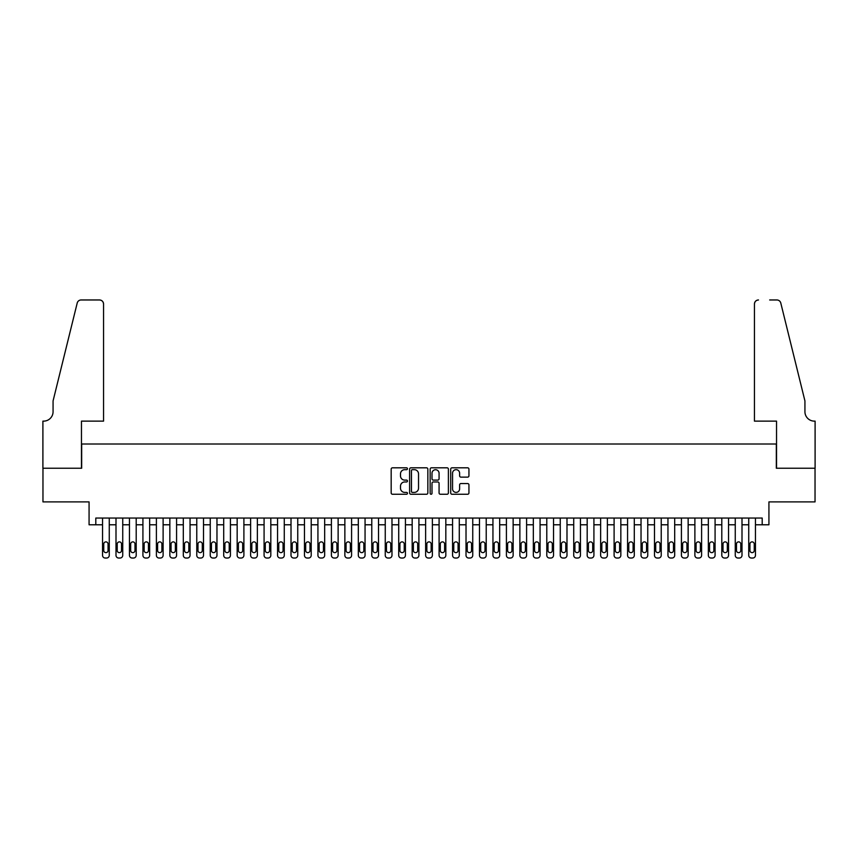 <?xml version="1.0" encoding="UTF-8"?>
<svg xmlns="http://www.w3.org/2000/svg" width="858" height="858" viewBox="0 0 858 858"><rect width="100%" height="100%" fill="white"/><g stroke="black" fill="none" stroke-linecap="round" stroke-linejoin="round"><path stroke-width="1.29" d="M407.464 468.747A0.922 0.922 0 0 0 406.531 467.814L392.492 467.814A1.319 1.319 0 0 0 391.173 469.144L391.173 492.921A1.319 1.319 0 0 0 392.492 494.251L406.531 494.251A0.922 0.922 0 0 0 407.464 493.318A0.922 0.922 0 0 0 406.531 492.395L404.719 492.395A4.226 4.226 0 0 1 400.493 488.17L400.493 486.186A4.226 4.226 0 0 1 404.719 481.96L406.531 481.96A0.922 0.922 0 0 0 407.464 481.027A0.922 0.922 0 0 0 406.531 480.105L404.719 480.105A4.226 4.226 0 0 1 400.493 475.879L400.493 473.895A4.226 4.226 0 0 1 404.719 469.669L406.531 469.669A0.922 0.922 0 0 0 407.464 468.747M467.621 477.134A1.319 1.319 0 0 0 468.94 475.815L468.94 469.144A1.319 1.319 0 0 0 467.621 467.814L452.027 467.814A1.319 1.319 0 0 0 450.707 469.144L450.707 492.921A1.319 1.319 0 0 0 452.027 494.251L467.621 494.251A1.319 1.319 0 0 0 468.94 492.921L468.94 484.867A1.319 1.319 0 0 0 467.621 483.547L460.95 483.547A1.319 1.319 0 0 0 459.62 484.867L459.62 488.856A3.539 3.539 0 0 1 456.091 492.395A3.539 3.539 0 0 1 452.552 488.856L452.552 473.198A3.539 3.539 0 0 1 456.091 469.669A3.539 3.539 0 0 1 459.62 473.198L459.62 475.815A1.319 1.319 0 0 0 460.95 477.134L467.621 477.134M762.194 524.785L768.929 524.785L768.929 501.898L815.036 501.898L815.036 468.243L776.329 468.243L776.329 444.015L81.671 444.015L81.671 468.243L42.964 468.243L42.964 501.898L89.071 501.898L89.071 524.785L102.542 524.785L102.542 555.34A2.692 2.692 0 0 0 105.234 558.032L106.574 558.032A2.692 2.692 0 0 0 109.266 555.34L109.266 524.785L116.002 524.785L116.002 555.34A2.692 2.692 0 0 0 118.694 558.032L120.034 558.032A2.692 2.692 0 0 0 122.737 555.34L122.737 524.785L129.461 524.785L129.461 555.34A2.692 2.692 0 0 0 132.153 558.032L133.505 558.032A2.692 2.692 0 0 0 136.197 555.34L136.197 524.785L142.921 524.785L142.921 555.34A2.692 2.692 0 0 0 145.613 558.032L146.965 558.032A2.692 2.692 0 0 0 149.657 555.34L149.657 524.785L156.392 524.785L156.392 555.34A2.692 2.692 0 0 0 159.084 558.032L160.425 558.032A2.692 2.692 0 0 0 163.117 555.34L163.117 524.785L169.852 524.785L169.852 555.34A2.692 2.692 0 0 0 172.544 558.032L173.884 558.032A2.692 2.692 0 0 0 176.576 555.34L176.576 524.785L183.312 524.785L183.312 555.34A2.692 2.692 0 0 0 186.004 558.032L187.355 558.032A2.692 2.692 0 0 0 190.047 555.34L190.047 524.785L196.772 524.785L196.772 555.34A2.692 2.692 0 0 0 199.464 558.032L200.815 558.032A2.692 2.692 0 0 0 203.507 555.34L203.507 524.785L210.242 524.785L210.242 555.34A2.692 2.692 0 0 0 212.934 558.032L214.275 558.032A2.692 2.692 0 0 0 216.967 555.34L216.967 524.785L223.702 524.785L223.702 555.34A2.692 2.692 0 0 0 226.394 558.032L227.735 558.032A2.692 2.692 0 0 0 230.427 555.34L230.427 524.785L237.162 524.785L237.162 555.34A2.692 2.692 0 0 0 239.854 558.032L241.205 558.032A2.692 2.692 0 0 0 243.897 555.34L243.897 524.785L250.622 524.785L250.622 555.34A2.692 2.692 0 0 0 253.314 558.032L254.665 558.032A2.692 2.692 0 0 0 257.357 555.34L257.357 524.785L264.082 524.785L264.082 555.34A2.692 2.692 0 0 0 266.774 558.032L268.125 558.032A2.692 2.692 0 0 0 270.817 555.34L270.817 524.785L277.552 524.785L277.552 555.34A2.692 2.692 0 0 0 280.244 558.032L281.585 558.032A2.692 2.692 0 0 0 284.277 555.34L284.277 524.785L291.012 524.785L291.012 555.34A2.692 2.692 0 0 0 293.704 558.032L295.045 558.032A2.692 2.692 0 0 0 297.747 555.34L297.747 524.785L304.472 524.785L304.472 555.34A2.692 2.692 0 0 0 307.164 558.032L308.515 558.032A2.692 2.692 0 0 0 311.207 555.34L311.207 524.785L317.932 524.785L317.932 555.34A2.692 2.692 0 0 0 320.624 558.032L321.975 558.032A2.692 2.692 0 0 0 324.667 555.34L324.667 524.785L331.402 524.785L331.402 555.34A2.692 2.692 0 0 0 334.094 558.032L335.435 558.032A2.692 2.692 0 0 0 338.127 555.34L338.127 524.785L344.862 524.785L344.862 555.34A2.692 2.692 0 0 0 347.554 558.032L348.895 558.032A2.692 2.692 0 0 0 351.587 555.34L351.587 524.785L358.322 524.785L358.322 555.34A2.692 2.692 0 0 0 361.014 558.032L362.366 558.032A2.692 2.692 0 0 0 365.058 555.34L365.058 524.785L371.782 524.785L371.782 555.34A2.692 2.692 0 0 0 374.474 558.032L375.825 558.032A2.692 2.692 0 0 0 378.517 555.34L378.517 524.785L385.253 524.785L385.253 555.34A2.692 2.692 0 0 0 387.945 558.032L389.285 558.032A2.692 2.692 0 0 0 391.977 555.34L391.977 524.785L398.713 524.785L398.713 555.34A2.692 2.692 0 0 0 401.405 558.032L402.745 558.032A2.692 2.692 0 0 0 405.437 555.34L405.437 524.785L412.172 524.785L412.172 555.34A2.692 2.692 0 0 0 414.864 558.032L416.216 558.032A2.692 2.692 0 0 0 418.908 555.34L418.908 524.785L425.632 524.785L425.632 555.34A2.692 2.692 0 0 0 428.324 558.032L429.676 558.032A2.692 2.692 0 0 0 432.368 555.34L432.368 524.785L439.092 524.785L439.092 555.34A2.692 2.692 0 0 0 441.784 558.032L443.136 558.032A2.692 2.692 0 0 0 445.828 555.34L445.828 524.785L452.563 524.785L452.563 555.34A2.692 2.692 0 0 0 455.255 558.032L456.595 558.032A2.692 2.692 0 0 0 459.287 555.34L459.287 524.785L466.023 524.785L466.023 555.34A2.692 2.692 0 0 0 468.715 558.032L470.055 558.032A2.692 2.692 0 0 0 472.747 555.34L472.747 524.785L479.483 524.785L479.483 555.34A2.692 2.692 0 0 0 482.175 558.032L483.526 558.032A2.692 2.692 0 0 0 486.218 555.34L486.218 524.785L492.942 524.785L492.942 555.34A2.692 2.692 0 0 0 495.634 558.032L496.986 558.032A2.692 2.692 0 0 0 499.678 555.34L499.678 524.785L506.413 524.785L506.413 555.34A2.692 2.692 0 0 0 509.105 558.032L510.446 558.032A2.692 2.692 0 0 0 513.138 555.34L513.138 524.785L519.873 524.785L519.873 555.34A2.692 2.692 0 0 0 522.565 558.032L523.906 558.032A2.692 2.692 0 0 0 526.597 555.34L526.597 524.785L533.333 524.785L533.333 555.34A2.692 2.692 0 0 0 536.025 558.032L537.376 558.032A2.692 2.692 0 0 0 540.068 555.34L540.068 524.785L546.793 524.785L546.793 555.34A2.692 2.692 0 0 0 549.485 558.032L550.836 558.032A2.692 2.692 0 0 0 553.528 555.34L553.528 524.785L560.253 524.785L560.253 555.34A2.692 2.692 0 0 0 562.955 558.032L564.296 558.032A2.692 2.692 0 0 0 566.988 555.34L566.988 524.785L573.723 524.785L573.723 555.34A2.692 2.692 0 0 0 576.415 558.032L577.756 558.032A2.692 2.692 0 0 0 580.448 555.34L580.448 524.785L587.183 524.785L587.183 555.34A2.692 2.692 0 0 0 589.875 558.032L591.226 558.032A2.692 2.692 0 0 0 593.918 555.34L593.918 524.785L600.643 524.785L600.643 555.34A2.692 2.692 0 0 0 603.335 558.032L604.686 558.032A2.692 2.692 0 0 0 607.378 555.34L607.378 524.785L614.103 524.785L614.103 555.34A2.692 2.692 0 0 0 616.795 558.032L618.146 558.032A2.692 2.692 0 0 0 620.838 555.34L620.838 524.785L627.573 524.785L627.573 555.34A2.692 2.692 0 0 0 630.265 558.032L631.606 558.032A2.692 2.692 0 0 0 634.298 555.34L634.298 524.785L641.033 524.785L641.033 555.34A2.692 2.692 0 0 0 643.725 558.032L645.066 558.032A2.692 2.692 0 0 0 647.758 555.34L647.758 524.785L654.493 524.785L654.493 555.34A2.692 2.692 0 0 0 657.185 558.032L658.536 558.032A2.692 2.692 0 0 0 661.228 555.34L661.228 524.785L667.953 524.785L667.953 555.34A2.692 2.692 0 0 0 670.645 558.032L671.996 558.032A2.692 2.692 0 0 0 674.688 555.34L674.688 524.785L681.424 524.785L681.424 555.34A2.692 2.692 0 0 0 684.116 558.032L685.456 558.032A2.692 2.692 0 0 0 688.148 555.34L688.148 524.785L694.883 524.785L694.883 555.34A2.692 2.692 0 0 0 697.575 558.032L698.916 558.032A2.692 2.692 0 0 0 701.608 555.34L701.608 524.785L708.343 524.785L708.343 555.34A2.692 2.692 0 0 0 711.035 558.032L712.387 558.032A2.692 2.692 0 0 0 715.079 555.34L715.079 524.785L721.803 524.785L721.803 555.34A2.692 2.692 0 0 0 724.495 558.032L725.847 558.032A2.692 2.692 0 0 0 728.539 555.34L728.539 524.785L735.263 524.785L735.263 555.34A2.692 2.692 0 0 0 737.966 558.032L739.306 558.032A2.692 2.692 0 0 0 741.998 555.34L741.998 524.785L748.734 524.785L748.734 555.34A2.692 2.692 0 0 0 751.426 558.032L752.766 558.032A2.692 2.692 0 0 0 755.458 555.34L755.458 524.785L762.194 524.785L762.194 518.05L95.806 518.05L95.806 524.785M427.842 469.144A1.319 1.319 0 0 0 426.523 467.814L410.928 467.814A1.319 1.319 0 0 0 409.609 469.144L409.609 492.921A1.319 1.319 0 0 0 410.928 494.251L426.523 494.251A1.319 1.319 0 0 0 427.842 492.921L427.842 469.144M431.477 467.814L447.072 467.814A1.319 1.319 0 0 1 448.391 469.144L448.391 492.921A1.319 1.319 0 0 1 447.072 494.251L440.401 494.251A1.319 1.319 0 0 1 439.071 492.921L439.071 483.279A1.319 1.319 0 0 0 437.752 481.96L433.333 481.96A1.319 1.319 0 0 0 432.003 483.279L432.003 493.318A0.922 0.922 0 0 1 431.081 494.251A0.922 0.922 0 0 1 430.158 493.318L430.158 469.144A1.319 1.319 0 0 1 431.477 467.814M412.387 469.669A0.922 0.922 0 0 0 411.454 470.592L411.454 491.473A0.922 0.922 0 0 0 412.387 492.395L414.296 492.395A4.226 4.226 0 0 0 418.532 488.17L418.532 473.895A4.226 4.226 0 0 0 414.296 469.669L412.387 469.669M439.071 473.273A3.539 3.539 0 0 0 435.542 469.734A3.539 3.539 0 0 0 432.003 473.273L432.003 478.785A1.319 1.319 0 0 0 433.333 480.105L437.752 480.105A1.319 1.319 0 0 0 439.071 478.785L439.071 473.273M109.266 518.05L109.266 555.34M102.542 518.05L102.542 555.34M108.054 550.493A2.156 2.156 0 0 1 105.899 552.649A2.156 2.156 0 0 1 103.754 550.493L103.754 544.036A2.156 2.156 0 0 1 105.899 541.881A2.156 2.156 0 0 1 108.054 544.036L108.054 550.493M105.234 558.032L106.574 558.032M103.55 421.128L103.55 304A4.043 4.043 0 0 0 99.507 299.968L81.135 299.968A4.043 4.043 0 0 0 77.209 303.035L53.067 400.933L53.067 411.701A9.427 9.427 0 0 1 43.64 421.128L42.9 421.128L42.9 468.243L81.467 468.243L81.467 421.128L103.55 421.128L103.55 304C103.292 301.566 101.941 300.225 99.507 299.968L88.331 299.968M77.209 303.035C78.239 300.826 78.239 300.826 77.209 303.035C78.239 300.826 78.239 300.826 77.209 303.035M53.067 411.701A9.427 9.427 0 0 1 43.64 421.128M754.45 421.128L754.45 304L754.45 421.128L776.533 421.128L776.533 468.243L815.1 468.243L815.1 421.128L814.36 421.128A9.427 9.427 0 0 1 804.933 411.701A9.427 9.427 0 0 0 814.36 421.128M797.532 370.913L780.791 303.035L804.933 400.933L804.933 411.701M769.669 299.968L776.865 299.968A4.043 4.043 0 0 1 780.791 303.035C779.761 300.826 779.761 300.826 780.791 303.035C779.761 300.826 779.761 300.826 780.791 303.035M758.493 299.968A4.043 4.043 0 0 0 754.45 304C754.708 301.566 756.059 300.225 758.493 299.968M122.737 518.05L122.737 555.34M116.002 518.05L116.002 555.34M121.525 550.493A2.156 2.156 0 0 1 119.369 552.649A2.156 2.156 0 0 1 117.214 550.493L117.214 544.036A2.156 2.156 0 0 1 119.369 541.881A2.156 2.156 0 0 1 121.525 544.036L121.525 550.493M118.694 558.032L120.034 558.032M136.197 518.05L136.197 555.34M129.461 518.05L129.461 555.34M134.985 550.493A2.156 2.156 0 0 1 132.829 552.649A2.156 2.156 0 0 1 130.673 550.493L130.673 544.036A2.156 2.156 0 0 1 132.829 541.881A2.156 2.156 0 0 1 134.985 544.036L134.985 550.493M132.153 558.032L133.505 558.032M149.657 518.05L149.657 555.34M142.921 518.05L142.921 555.34M148.445 550.493A2.156 2.156 0 0 1 146.289 552.649A2.156 2.156 0 0 1 144.133 550.493L144.133 544.036A2.156 2.156 0 0 1 146.289 541.881A2.156 2.156 0 0 1 148.445 544.036L148.445 550.493M145.613 558.032L146.965 558.032M163.117 518.05L163.117 555.34M156.392 518.05L156.392 555.34M161.905 550.493A2.156 2.156 0 0 1 159.749 552.649A2.156 2.156 0 0 1 157.604 550.493L157.604 544.036A2.156 2.156 0 0 1 159.749 541.881A2.156 2.156 0 0 1 161.905 544.036L161.905 550.493M159.084 558.032L160.425 558.032M176.576 518.05L176.576 555.34M169.852 518.05L169.852 555.34M175.364 550.493A2.156 2.156 0 0 1 173.219 552.649A2.156 2.156 0 0 1 171.064 550.493L171.064 544.036A2.156 2.156 0 0 1 173.219 541.881A2.156 2.156 0 0 1 175.364 544.036L175.364 550.493M172.544 558.032L173.884 558.032M190.047 518.05L190.047 555.34M183.312 518.05L183.312 555.34M188.835 550.493A2.156 2.156 0 0 1 186.679 552.649A2.156 2.156 0 0 1 184.524 550.493L184.524 544.036A2.156 2.156 0 0 1 186.679 541.881A2.156 2.156 0 0 1 188.835 544.036L188.835 550.493M186.004 558.032L187.355 558.032M203.507 518.05L203.507 555.34M196.772 518.05L196.772 555.34M202.295 550.493A2.156 2.156 0 0 1 200.139 552.649A2.156 2.156 0 0 1 197.983 550.493L197.983 544.036A2.156 2.156 0 0 1 200.139 541.881A2.156 2.156 0 0 1 202.295 544.036L202.295 550.493M199.464 558.032L200.815 558.032M216.967 518.05L216.967 555.34M210.242 518.05L210.242 555.34M215.755 550.493A2.156 2.156 0 0 1 213.599 552.649A2.156 2.156 0 0 1 211.443 550.493L211.443 544.036A2.156 2.156 0 0 1 213.599 541.881A2.156 2.156 0 0 1 215.755 544.036L215.755 550.493M212.934 558.032L214.275 558.032M230.427 518.05L230.427 555.34M223.702 518.05L223.702 555.34M229.215 550.493A2.156 2.156 0 0 1 227.07 552.649A2.156 2.156 0 0 1 224.914 550.493L224.914 544.036A2.156 2.156 0 0 1 227.07 541.881A2.156 2.156 0 0 1 229.215 544.036L229.215 550.493M226.394 558.032L227.735 558.032M243.897 518.05L243.897 555.34M237.162 518.05L237.162 555.34M242.685 550.493A2.156 2.156 0 0 1 240.53 552.649A2.156 2.156 0 0 1 238.374 550.493L238.374 544.036A2.156 2.156 0 0 1 240.53 541.881A2.156 2.156 0 0 1 242.685 544.036L242.685 550.493M239.854 558.032L241.205 558.032M257.357 518.05L257.357 555.34M250.622 518.05L250.622 555.34M256.145 550.493A2.156 2.156 0 0 1 253.989 552.649A2.156 2.156 0 0 1 251.834 550.493L251.834 544.036A2.156 2.156 0 0 1 253.989 541.881A2.156 2.156 0 0 1 256.145 544.036L256.145 550.493M253.314 558.032L254.665 558.032M270.817 518.05L270.817 555.34M264.082 518.05L264.082 555.34M269.605 550.493A2.156 2.156 0 0 1 267.449 552.649A2.156 2.156 0 0 1 265.294 550.493L265.294 544.036A2.156 2.156 0 0 1 267.449 541.881A2.156 2.156 0 0 1 269.605 544.036L269.605 550.493M266.774 558.032L268.125 558.032M284.277 518.05L284.277 555.34M277.552 518.05L277.552 555.34M283.065 550.493A2.156 2.156 0 0 1 280.909 552.649A2.156 2.156 0 0 1 278.764 550.493L278.764 544.036A2.156 2.156 0 0 1 280.909 541.881A2.156 2.156 0 0 1 283.065 544.036L283.065 550.493M280.244 558.032L281.585 558.032M297.747 518.05L297.747 555.34M291.012 518.05L291.012 555.34M296.536 550.493A2.156 2.156 0 0 1 294.38 552.649A2.156 2.156 0 0 1 292.224 550.493L292.224 544.036A2.156 2.156 0 0 1 294.38 541.881A2.156 2.156 0 0 1 296.536 544.036L296.536 550.493M293.704 558.032L295.045 558.032M311.207 518.05L311.207 555.34M304.472 518.05L304.472 555.34M309.995 550.493A2.156 2.156 0 0 1 307.84 552.649A2.156 2.156 0 0 1 305.684 550.493L305.684 544.036A2.156 2.156 0 0 1 307.84 541.881A2.156 2.156 0 0 1 309.995 544.036L309.995 550.493M307.164 558.032L308.515 558.032M324.667 518.05L324.667 555.34M317.932 518.05L317.932 555.34M323.455 550.493A2.156 2.156 0 0 1 321.3 552.649A2.156 2.156 0 0 1 319.144 550.493L319.144 544.036A2.156 2.156 0 0 1 321.3 541.881A2.156 2.156 0 0 1 323.455 544.036L323.455 550.493M320.624 558.032L321.975 558.032M338.127 518.05L338.127 555.34M331.402 518.05L331.402 555.34M336.915 550.493A2.156 2.156 0 0 1 334.759 552.649A2.156 2.156 0 0 1 332.614 550.493L332.614 544.036A2.156 2.156 0 0 1 334.759 541.881A2.156 2.156 0 0 1 336.915 544.036L336.915 550.493M334.094 558.032L335.435 558.032M351.587 518.05L351.587 555.34M344.862 518.05L344.862 555.34M350.375 550.493A2.156 2.156 0 0 1 348.23 552.649A2.156 2.156 0 0 1 346.074 550.493L346.074 544.036A2.156 2.156 0 0 1 348.23 541.881A2.156 2.156 0 0 1 350.375 544.036L350.375 550.493M347.554 558.032L348.895 558.032M365.058 518.05L365.058 555.34M358.322 518.05L358.322 555.34M363.846 550.493A2.156 2.156 0 0 1 361.69 552.649A2.156 2.156 0 0 1 359.534 550.493L359.534 544.036A2.156 2.156 0 0 1 361.69 541.881A2.156 2.156 0 0 1 363.846 544.036L363.846 550.493M361.014 558.032L362.366 558.032M378.517 518.05L378.517 555.34M371.782 518.05L371.782 555.34M377.305 550.493A2.156 2.156 0 0 1 375.15 552.649A2.156 2.156 0 0 1 372.994 550.493L372.994 544.036A2.156 2.156 0 0 1 375.15 541.881A2.156 2.156 0 0 1 377.305 544.036L377.305 550.493M374.474 558.032L375.825 558.032M391.977 518.05L391.977 555.34M385.253 518.05L385.253 555.34M390.765 550.493A2.156 2.156 0 0 1 388.61 552.649A2.156 2.156 0 0 1 386.454 550.493L386.454 544.036A2.156 2.156 0 0 1 388.61 541.881A2.156 2.156 0 0 1 390.765 544.036L390.765 550.493M387.945 558.032L389.285 558.032M405.437 518.05L405.437 555.34M398.713 518.05L398.713 555.34M404.225 550.493A2.156 2.156 0 0 1 402.08 552.649A2.156 2.156 0 0 1 399.925 550.493L399.925 544.036A2.156 2.156 0 0 1 402.08 541.881A2.156 2.156 0 0 1 404.225 544.036L404.225 550.493M401.405 558.032L402.745 558.032M418.908 518.05L418.908 555.34M412.172 518.05L412.172 555.34M417.696 550.493A2.156 2.156 0 0 1 415.54 552.649A2.156 2.156 0 0 1 413.384 550.493L413.384 544.036A2.156 2.156 0 0 1 415.54 541.881A2.156 2.156 0 0 1 417.696 544.036L417.696 550.493M414.864 558.032L416.216 558.032M432.368 518.05L432.368 555.34M425.632 518.05L425.632 555.34M431.156 550.493A2.156 2.156 0 0 1 429 552.649A2.156 2.156 0 0 1 426.844 550.493L426.844 544.036A2.156 2.156 0 0 1 429 541.881A2.156 2.156 0 0 1 431.156 544.036L431.156 550.493M428.324 558.032L429.676 558.032M445.828 518.05L445.828 555.34M439.092 518.05L439.092 555.34M444.616 550.493A2.156 2.156 0 0 1 442.46 552.649A2.156 2.156 0 0 1 440.304 550.493L440.304 544.036A2.156 2.156 0 0 1 442.46 541.881A2.156 2.156 0 0 1 444.616 544.036L444.616 550.493M441.784 558.032L443.136 558.032M459.287 518.05L459.287 555.34M452.563 518.05L452.563 555.34M458.075 550.493A2.156 2.156 0 0 1 455.92 552.649A2.156 2.156 0 0 1 453.775 550.493L453.775 544.036A2.156 2.156 0 0 1 455.92 541.881A2.156 2.156 0 0 1 458.075 544.036L458.075 550.493M455.255 558.032L456.595 558.032M472.747 518.05L472.747 555.34M466.023 518.05L466.023 555.34M471.546 550.493A2.156 2.156 0 0 1 469.39 552.649A2.156 2.156 0 0 1 467.235 550.493L467.235 544.036A2.156 2.156 0 0 1 469.39 541.881A2.156 2.156 0 0 1 471.546 544.036L471.546 550.493M468.715 558.032L470.055 558.032M486.218 518.05L486.218 555.34M479.483 518.05L479.483 555.34M485.006 550.493A2.156 2.156 0 0 1 482.85 552.649A2.156 2.156 0 0 1 480.695 550.493L480.695 544.036A2.156 2.156 0 0 1 482.85 541.881A2.156 2.156 0 0 1 485.006 544.036L485.006 550.493M482.175 558.032L483.526 558.032M499.678 518.05L499.678 555.34M492.942 518.05L492.942 555.34M498.466 550.493A2.156 2.156 0 0 1 496.31 552.649A2.156 2.156 0 0 1 494.154 550.493L494.154 544.036A2.156 2.156 0 0 1 496.31 541.881A2.156 2.156 0 0 1 498.466 544.036L498.466 550.493M495.634 558.032L496.986 558.032M513.138 518.05L513.138 555.34M506.413 518.05L506.413 555.34M511.926 550.493A2.156 2.156 0 0 1 509.77 552.649A2.156 2.156 0 0 1 507.625 550.493L507.625 544.036A2.156 2.156 0 0 1 509.77 541.881A2.156 2.156 0 0 1 511.926 544.036L511.926 550.493M509.105 558.032L510.446 558.032M526.597 518.05L526.597 555.34M519.873 518.05L519.873 555.34M525.386 550.493A2.156 2.156 0 0 1 523.241 552.649A2.156 2.156 0 0 1 521.085 550.493L521.085 544.036A2.156 2.156 0 0 1 523.241 541.881A2.156 2.156 0 0 1 525.386 544.036L525.386 550.493M522.565 558.032L523.906 558.032M540.068 518.05L540.068 555.34M533.333 518.05L533.333 555.34M538.856 550.493A2.156 2.156 0 0 1 536.7 552.649A2.156 2.156 0 0 1 534.545 550.493L534.545 544.036A2.156 2.156 0 0 1 536.7 541.881A2.156 2.156 0 0 1 538.856 544.036L538.856 550.493M536.025 558.032L537.376 558.032M553.528 518.05L553.528 555.34M546.793 518.05L546.793 555.34M552.316 550.493A2.156 2.156 0 0 1 550.16 552.649A2.156 2.156 0 0 1 548.005 550.493L548.005 544.036A2.156 2.156 0 0 1 550.16 541.881A2.156 2.156 0 0 1 552.316 544.036L552.316 550.493M549.485 558.032L550.836 558.032M566.988 518.05L566.988 555.34M560.253 518.05L560.253 555.34M565.776 550.493A2.156 2.156 0 0 1 563.62 552.649A2.156 2.156 0 0 1 561.464 550.493L561.464 544.036A2.156 2.156 0 0 1 563.62 541.881A2.156 2.156 0 0 1 565.776 544.036L565.776 550.493M562.955 558.032L564.296 558.032M580.448 518.05L580.448 555.34M573.723 518.05L573.723 555.34M579.236 550.493A2.156 2.156 0 0 1 577.091 552.649A2.156 2.156 0 0 1 574.935 550.493L574.935 544.036A2.156 2.156 0 0 1 577.091 541.881A2.156 2.156 0 0 1 579.236 544.036L579.236 550.493M576.415 558.032L577.756 558.032M593.918 518.05L593.918 555.34M587.183 518.05L587.183 555.34M592.706 550.493A2.156 2.156 0 0 1 590.551 552.649A2.156 2.156 0 0 1 588.395 550.493L588.395 544.036A2.156 2.156 0 0 1 590.551 541.881A2.156 2.156 0 0 1 592.706 544.036L592.706 550.493M589.875 558.032L591.226 558.032M607.378 518.05L607.378 555.34M600.643 518.05L600.643 555.34M606.166 550.493A2.156 2.156 0 0 1 604.011 552.649A2.156 2.156 0 0 1 601.855 550.493L601.855 544.036A2.156 2.156 0 0 1 604.011 541.881A2.156 2.156 0 0 1 606.166 544.036L606.166 550.493M603.335 558.032L604.686 558.032M620.838 518.05L620.838 555.34M614.103 518.05L614.103 555.34M619.626 550.493A2.156 2.156 0 0 1 617.47 552.649A2.156 2.156 0 0 1 615.315 550.493L615.315 544.036A2.156 2.156 0 0 1 617.47 541.881A2.156 2.156 0 0 1 619.626 544.036L619.626 550.493M616.795 558.032L618.146 558.032M634.298 518.05L634.298 555.34M627.573 518.05L627.573 555.34M633.086 550.493A2.156 2.156 0 0 1 630.93 552.649A2.156 2.156 0 0 1 628.785 550.493L628.785 544.036A2.156 2.156 0 0 1 630.93 541.881A2.156 2.156 0 0 1 633.086 544.036L633.086 550.493M630.265 558.032L631.606 558.032M647.758 518.05L647.758 555.34M641.033 518.05L641.033 555.34M646.557 550.493A2.156 2.156 0 0 1 644.401 552.649A2.156 2.156 0 0 1 642.245 550.493L642.245 544.036A2.156 2.156 0 0 1 644.401 541.881A2.156 2.156 0 0 1 646.557 544.036L646.557 550.493M643.725 558.032L645.066 558.032M661.228 518.05L661.228 555.34M654.493 518.05L654.493 555.34M660.016 550.493A2.156 2.156 0 0 1 657.861 552.649A2.156 2.156 0 0 1 655.705 550.493L655.705 544.036A2.156 2.156 0 0 1 657.861 541.881A2.156 2.156 0 0 1 660.016 544.036L660.016 550.493M657.185 558.032L658.536 558.032M674.688 518.05L674.688 555.34M667.953 518.05L667.953 555.34M673.476 550.493A2.156 2.156 0 0 1 671.321 552.649A2.156 2.156 0 0 1 669.165 550.493L669.165 544.036A2.156 2.156 0 0 1 671.321 541.881A2.156 2.156 0 0 1 673.476 544.036L673.476 550.493M670.645 558.032L671.996 558.032M688.148 518.05L688.148 555.34M681.424 518.05L681.424 555.34M686.936 550.493A2.156 2.156 0 0 1 684.781 552.649A2.156 2.156 0 0 1 682.636 550.493L682.636 544.036A2.156 2.156 0 0 1 684.781 541.881A2.156 2.156 0 0 1 686.936 544.036L686.936 550.493M684.116 558.032L685.456 558.032M701.608 518.05L701.608 555.34M694.883 518.05L694.883 555.34M700.396 550.493A2.156 2.156 0 0 1 698.251 552.649A2.156 2.156 0 0 1 696.095 550.493L696.095 544.036A2.156 2.156 0 0 1 698.251 541.881A2.156 2.156 0 0 1 700.396 544.036L700.396 550.493M697.575 558.032L698.916 558.032M715.079 518.05L715.079 555.34M708.343 518.05L708.343 555.34M713.867 550.493A2.156 2.156 0 0 1 711.711 552.649A2.156 2.156 0 0 1 709.555 550.493L709.555 544.036A2.156 2.156 0 0 1 711.711 541.881A2.156 2.156 0 0 1 713.867 544.036L713.867 550.493M711.035 558.032L712.387 558.032M728.539 518.05L728.539 555.34M721.803 518.05L721.803 555.34M727.327 550.493A2.156 2.156 0 0 1 725.171 552.649A2.156 2.156 0 0 1 723.015 550.493L723.015 544.036A2.156 2.156 0 0 1 725.171 541.881A2.156 2.156 0 0 1 727.327 544.036L727.327 550.493M724.495 558.032L725.847 558.032M741.998 518.05L741.998 555.34M735.263 518.05L735.263 555.34M740.786 550.493A2.156 2.156 0 0 1 738.631 552.649A2.156 2.156 0 0 1 736.475 550.493L736.475 544.036A2.156 2.156 0 0 1 738.631 541.881A2.156 2.156 0 0 1 740.786 544.036L740.786 550.493M737.966 558.032L739.306 558.032M755.458 518.05L755.458 555.34M748.734 518.05L748.734 555.34M754.246 550.493A2.156 2.156 0 0 1 752.101 552.649A2.156 2.156 0 0 1 749.946 550.493L749.946 544.036A2.156 2.156 0 0 1 752.101 541.881A2.156 2.156 0 0 1 754.246 544.036L754.246 550.493M751.426 558.032L752.766 558.032"/></g></svg>
